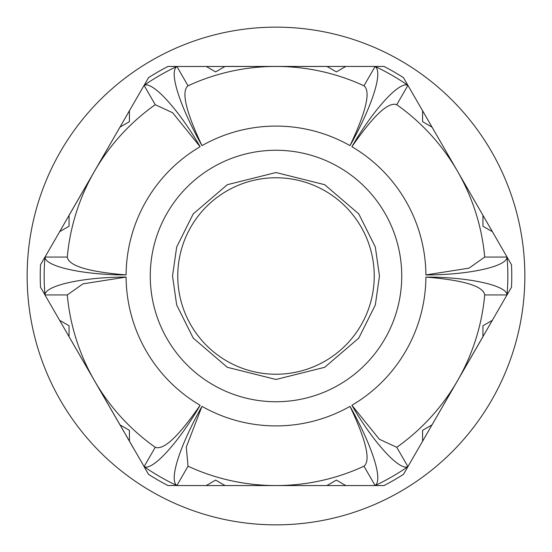 <?xml version="1.0" encoding="UTF-8"?>
<svg xmlns="http://www.w3.org/2000/svg" width="552" height="552" viewBox="0 0 552 552"><rect width="100%" height="100%" fill="white"/><g stroke="black" fill="none" stroke-linecap="round" stroke-linejoin="round"><path stroke-width="0.83" d="M276 177.765A98.235 98.235 0 0 1 374.235 276A98.235 98.235 0 0 1 276 374.235A98.235 98.235 0 0 1 177.765 276A98.235 98.235 0 0 1 276 177.765M363.968 85.795C370.903 91.321 366.252 111.276 350.016 145.638A149.902 149.902 0 0 0 201.984 145.638C181.056 108.62 168.332 72.119 176.902 66.502L375.139 66.433L363.961 85.788A209.567 209.567 0 0 0 188.032 85.795L176.902 66.502M144.079 85.36A231.833 231.833 0 0 1 176.861 66.433L167.994 66.433A235.759 235.759 0 0 0 148.516 77.68L144.12 85.429C152.421 80.661 179.138 110.227 200.114 146.722A149.902 149.902 0 0 0 126.097 274.917C84.076 275.027 44.981 266.616 45.016 257.073L144.079 85.36M44.947 294.927A231.833 231.833 0 0 1 44.947 257.073L40.51 264.753A235.759 235.759 0 0 0 40.51 287.247L45.016 294.927C44.809 285.412 84.049 276.994 126.097 277.083A149.902 149.902 0 0 0 200.114 405.278C179.172 441.669 152.483 471.346 144.12 466.571L44.947 294.927M176.861 485.567A231.833 231.833 0 0 1 144.079 466.64L148.516 474.32A235.759 235.759 0 0 0 167.994 485.567L176.902 485.498C168.353 479.895 180.994 443.484 201.984 406.362A149.902 149.902 0 0 0 350.016 406.362C366.231 440.634 370.882 460.582 363.968 466.205L375.139 485.567L176.861 485.567M276 401.739A125.739 125.739 0 0 0 401.739 276A125.739 125.739 0 0 0 276 150.261A125.739 125.739 0 0 0 150.261 276A125.739 125.739 0 0 0 276 401.739M506.984 294.927L407.921 466.64L396.743 447.286A209.567 209.567 0 0 0 484.711 294.92C483.297 286.122 463.694 280.174 425.902 277.083C467.923 276.973 507.019 285.384 506.984 294.927L484.704 294.927M176.902 485.498L188.039 466.212A209.567 209.567 0 0 0 363.968 466.205A209.567 209.567 0 0 1 188.032 466.205L186.293 447.086L201.984 406.362M126.097 277.083L82.979 283.852L67.289 294.92A209.567 209.567 0 0 0 155.264 447.286L144.12 466.571M45.016 294.927L67.296 294.927M67.296 257.073L45.016 257.073M144.12 85.429L155.257 104.714A209.567 209.567 0 0 0 67.289 257.08C68.703 265.878 88.306 271.825 126.097 274.917M506.984 257.073C507.191 266.588 467.951 275.006 425.902 274.917L469.021 268.148L484.711 257.08A209.567 209.567 0 0 0 396.736 104.714L407.921 85.36L422.577 110.745L507.053 257.073L484.704 257.073M422.577 441.255L422.577 430.332L432.03 424.874L457.491 380.783L482.945 336.692L482.945 325.77L492.398 320.312M206.179 485.567L215.632 480.102L225.085 485.567L326.915 485.567L336.368 480.102L345.821 485.567M59.602 320.312L69.055 325.77L69.055 336.692L94.509 380.783L119.97 424.874L129.423 430.332L129.423 441.255M129.423 110.745L129.423 121.668L119.97 127.126L94.509 171.217L69.055 215.308L69.055 226.23L59.602 231.688M345.821 66.433L336.368 71.898L326.915 66.433L225.085 66.433L215.632 71.898L206.179 66.433M492.398 231.688L482.945 226.23L482.945 215.308L457.491 171.217L432.03 127.126L422.577 121.668L422.577 110.745M201.984 145.638C185.769 111.366 181.118 91.418 188.032 85.795A209.567 209.567 0 0 1 276 66.433M200.114 146.722L172.686 112.767L155.264 104.714A209.567 209.567 0 0 0 67.289 257.08M200.114 405.278C178.537 436.459 163.585 450.46 155.264 447.286A209.567 209.567 0 0 1 67.289 294.92M350.016 406.362C370.944 443.38 383.668 479.881 375.098 485.498M407.88 466.571C399.579 471.339 372.862 441.772 351.886 405.278L379.314 439.233L396.736 447.286A209.567 209.567 0 0 0 484.711 294.92M351.886 405.278A149.902 149.902 0 0 0 425.902 277.083M425.902 274.917A149.902 149.902 0 0 0 351.886 146.722C373.462 115.54 388.415 101.54 396.736 104.714A209.567 209.567 0 0 1 484.711 257.08M351.886 146.722C372.828 110.331 399.517 80.654 407.88 85.429M375.098 66.502C383.647 72.105 371.006 108.516 350.016 145.638M407.921 466.64A231.833 231.833 0 0 1 375.139 485.567L384.006 485.567A235.759 235.759 0 0 0 403.484 474.32L407.921 466.64A231.833 231.833 0 0 1 375.139 485.567M507.053 257.073A231.833 231.833 0 0 1 507.053 294.927L511.49 287.247A235.759 235.759 0 0 0 511.49 264.753L507.053 257.073A231.833 231.833 0 0 1 507.053 294.927M375.139 66.433A231.833 231.833 0 0 1 407.921 85.36L403.484 77.68A235.759 235.759 0 0 0 384.006 66.433L375.139 66.433A231.833 231.833 0 0 1 407.921 85.36M93.923 379.762L90.99 374.677M97.973 386.779L96.662 384.509M123.952 431.774L121.771 427.993M133.336 448.031L130.141 442.497M128.906 440.358L125.918 435.176M134.647 450.301L134.212 449.542M491.094 229.425L491.549 230.218M479.502 209.346L481.165 212.23M491.301 229.784L491.694 230.467L491.301 229.784M475.237 201.963L476.755 204.585M443.146 146.377L444.553 148.819M456.663 169.788L457.491 171.217M458.857 173.583L460.471 176.385M439.082 139.339L440.22 141.305M151.572 491.515A248.855 248.855 0 0 1 60.485 151.572A248.855 248.855 0 0 1 400.428 60.485A248.855 248.855 0 0 1 491.515 400.428A248.855 248.855 0 0 1 151.572 491.515M379.472 276L375.332 247.027L358.779 213.914L324.693 184.699L276 172.528L227.307 184.699L193.221 213.914L176.668 247.027L172.528 276L176.668 304.973L193.221 338.086L227.307 367.301L276 379.472L324.693 367.301L358.779 338.086L375.332 304.973L379.472 276M276 374.235A98.235 98.235 0 0 1 177.765 276"/></g></svg>
